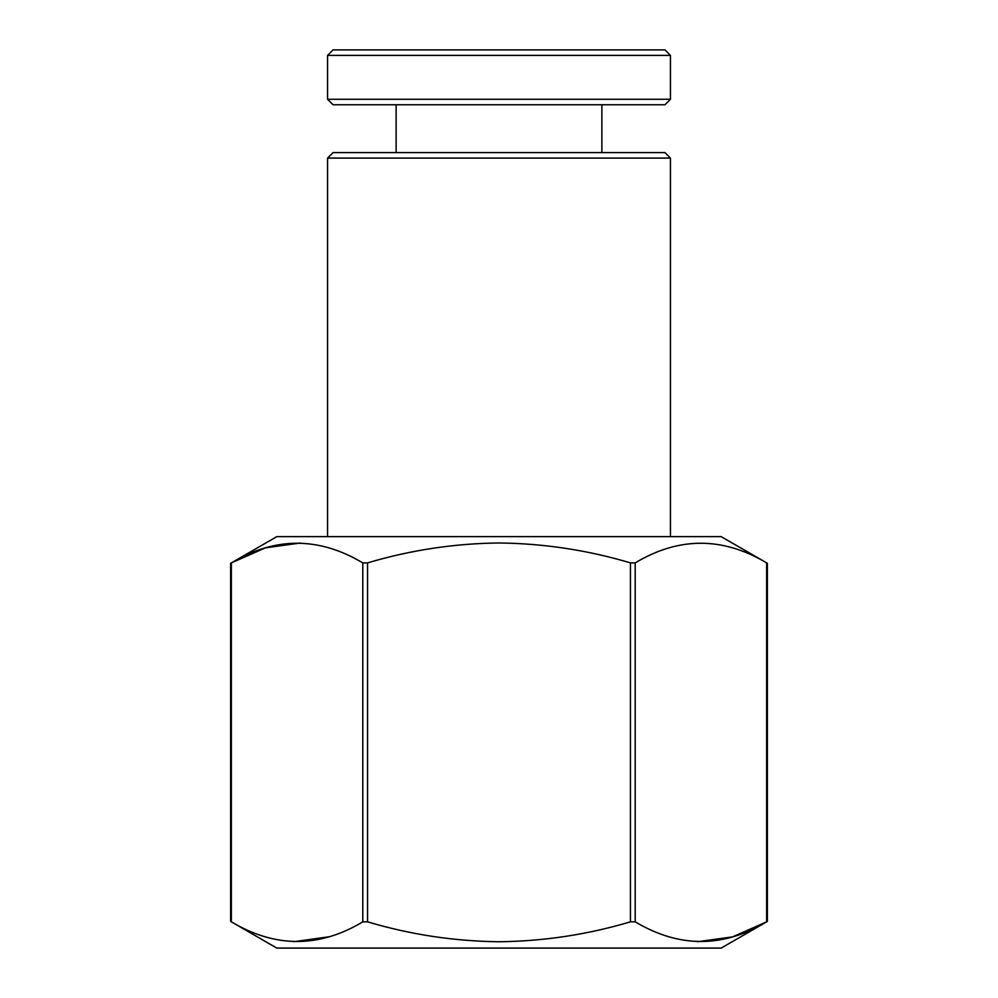 <?xml version="1.0" encoding="UTF-8"?>
<svg xmlns="http://www.w3.org/2000/svg" width="998" height="998" viewBox="0 0 998 998"><rect width="100%" height="100%" fill="white"/><g stroke="black" fill="none" stroke-linecap="round" stroke-linejoin="round"><path stroke-width="1.5" d="M327.556 158.096L333.045 152.607L664.955 152.607L670.444 158.096L327.556 158.096L327.556 536.637M721.18 536.637L276.82 536.637L230.625 563.309L230.625 921.416L276.82 948.088L721.18 948.088L767.375 921.416L767.375 563.309L721.18 536.637M630.449 921.84C587.473 934.615 543.661 941.264 499 941.75C454.215 941.239 410.403 934.602 367.551 921.84L367.551 562.884C410.527 550.11 454.339 543.461 499 542.974C543.785 543.486 587.597 550.123 630.449 562.884L630.449 921.84L635.202 921.84L635.202 562.884L630.449 562.884M635.202 562.884C678.877 536.699 722.702 536.699 766.639 562.884L766.639 921.84C722.964 948.025 679.139 948.025 635.202 921.84M697.664 941.7L732.544 936.885L766.639 921.84M300.336 543.024L265.456 547.84L231.361 562.884C275.036 536.699 318.861 536.699 362.798 562.884L362.798 921.84C319.123 948.025 275.298 948.025 231.361 921.84L231.361 562.884M367.551 562.884L362.798 562.884M293.824 941.7L329.14 936.76M367.551 921.84L362.798 921.84M643.56 948.088L651.669 948.088M663.134 948.088L678.89 948.088M499 49.9L664.955 49.9L670.444 55.389L327.556 55.389L333.045 49.9L499 49.9M670.444 99.276L664.955 104.765L333.045 104.765L327.556 99.276L670.444 99.276L670.444 55.389M670.444 158.096L670.444 536.637M601.869 152.607L601.869 104.765M327.556 99.276L327.556 55.389M396.131 152.607L396.131 104.765"/></g></svg>
